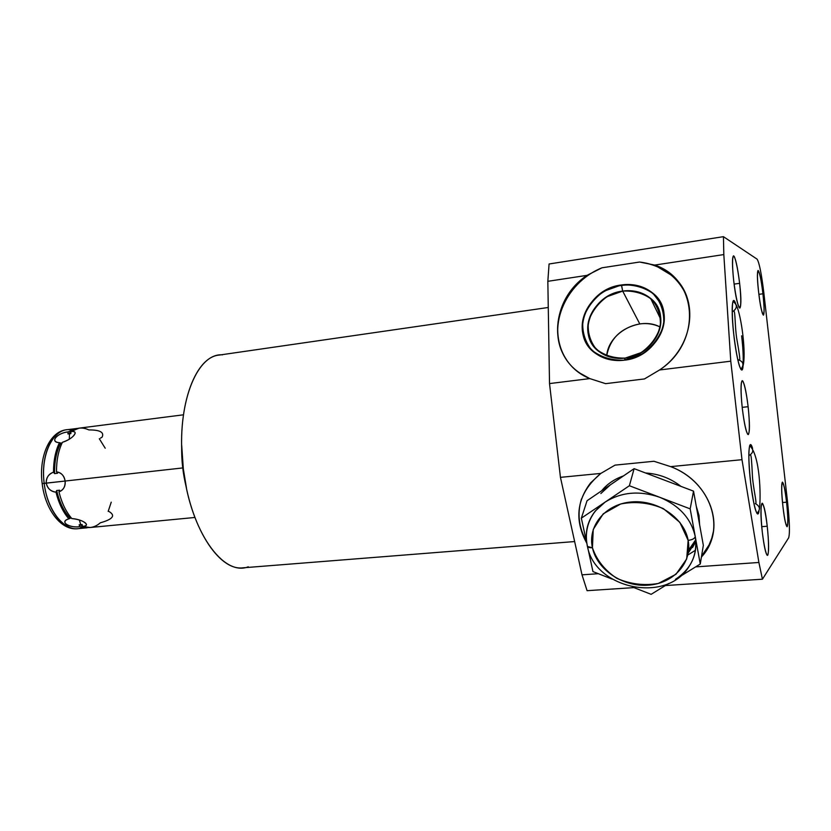 <?xml version="1.0" encoding="UTF-8"?>
<svg xmlns="http://www.w3.org/2000/svg" width="831" height="831" viewBox="0 0 831 831"><rect width="100%" height="100%" fill="white"/><g stroke="black" fill="none" stroke-linecap="round" stroke-linejoin="round"><path stroke-width="1.25" d="M574.647 541.552L242.881 567.822C218.771 571.126 189.842 526.355 183.35 469.089L181.698 445.385C181.335 459.823 182.924 474.044 186.466 488.036L182.789 468.424L181.698 445.385M695.609 566.898L758.89 562.473L695.609 566.898L758.89 562.473L762.432 579.207L788.671 537.792C789.969 533.398 789.595 521.494 787.559 502.08L763.886 293.26C761.518 273.815 759.243 262.44 757.072 259.137C759.243 262.44 761.518 273.815 763.886 293.26L787.559 502.08C789.595 521.494 789.969 533.398 788.671 537.792L762.432 579.207L758.89 562.473L741.99 459.688L730.771 361.184L723.822 254.577L723.437 236.669L757.072 259.137L723.437 236.669L723.822 254.577L654.724 265.079C698.019 279.143 702.278 342.185 659.544 369.982L730.771 361.184L741.99 459.688L670.648 466.627C711.346 481.627 726.917 530.095 701.416 557.019L706.07 550.839C725.214 523.187 707.981 480.526 670.648 466.627L653.935 461.267L615.044 465.121L600.813 473.421L560.447 477.347L582.001 574.834L598.33 573.702L582.001 574.834L560.447 477.347L549.52 383.579L589.813 378.593L605.612 383.662L644.461 378.936L659.544 369.982L730.771 361.184L723.822 254.577L654.724 265.079L639.569 262.035L601.976 267.8L587.008 275.362L547.837 281.314L549.52 383.579L589.813 378.593C547.702 361.62 547.328 301.809 587.008 275.362L547.837 281.314L549.073 263.988L723.437 236.669L757.072 259.137C759.243 262.44 761.518 273.815 763.886 293.26L787.559 502.08C789.595 521.494 789.969 533.398 788.671 537.792L762.432 579.207L665.361 585.554M782.958 506.661C786.199 535.787 789.845 529.981 786.562 502.184C783.508 474.086 779.613 477.659 782.958 506.661C784.474 519.063 785.846 525.753 787.092 526.729C788.235 524.922 788.058 516.747 786.562 502.184L782.532 502.526L786.562 502.184C785.066 489.854 783.685 483.164 782.428 482.115C781.275 483.798 781.462 491.983 782.958 506.661C786.23 535.341 789.741 529.752 786.562 502.184C783.477 474.491 779.717 477.95 782.958 506.661M758.589 291.837C761.84 321.036 766.255 321.95 762.931 293.779C759.877 265.723 755.202 262.554 758.589 291.837C760.355 306.099 761.965 313.869 763.409 315.146C764.447 313.734 764.281 306.618 762.931 293.779L758.89 294.351L762.931 293.779C761.186 279.632 759.576 271.851 758.101 270.459C757.072 271.779 757.238 278.904 758.589 291.837C761.882 320.704 766.14 321.597 762.931 293.779C759.835 266.003 755.327 262.96 758.589 291.837M762.328 532.349C764.312 548.055 766.12 555.659 767.771 555.15C769.018 551.389 768.841 541.75 767.231 526.241C763.699 493.5 758.381 498.371 762.328 532.349C764.084 546.621 765.787 554.298 767.428 555.388C769.049 553.197 768.987 543.484 767.231 526.241L761.747 526.677L767.231 526.241C765.507 512.062 763.803 504.375 762.131 503.191C760.51 505.217 760.573 514.94 762.328 532.349C763.938 545.074 765.548 552.719 767.158 555.285C768.976 556.095 768.976 542.041 767.231 526.241C765.704 513.974 764.125 506.349 762.505 503.389C760.645 501.903 760.521 515.864 762.328 532.349M733.69 280.66C737.513 314.907 743.537 316.154 739.621 283.319C737.689 267.79 735.726 258.659 733.742 255.896C732.09 256.457 732.069 264.715 733.69 280.66C735.819 297.488 737.855 306.639 739.819 308.114C741.242 306.452 741.169 298.184 739.621 283.319L734.105 284.109L739.621 283.319C737.533 266.637 735.487 257.475 733.482 255.844C732.069 257.402 732.142 265.671 733.69 280.66C735.342 293.727 737.097 302.588 738.946 307.252C741.075 310.763 741.356 299.129 739.621 283.319C738.042 270.74 736.328 261.952 734.479 256.956C732.308 252.79 731.882 264.154 733.69 280.66M742.322 408.561C744.41 425.057 746.415 433.72 748.347 434.551C749.842 431.964 749.78 422.688 748.129 406.702C746.155 390.809 744.171 382.135 742.208 380.66C740.598 382.634 740.639 391.931 742.322 408.561C744.327 424.62 746.29 433.294 748.212 434.592C749.863 432.608 749.842 423.311 748.129 406.702L742.187 407.356L748.129 406.702C746.155 390.767 744.181 382.083 742.218 380.66C740.577 382.499 740.608 391.796 742.322 408.561C744.015 421.93 745.781 430.479 747.63 434.198C749.728 436.4 749.926 423.062 748.129 406.702C746.518 393.832 744.784 385.345 742.945 381.232C740.785 378.323 740.442 391.463 742.322 408.561M752.595 448.387L750.455 444.678C748.274 447.203 748.326 459.73 750.59 482.26C754.081 508.458 756.875 518.056 758.973 511.044C757.654 521.297 752.657 503.285 750.175 478.386C747.609 453.487 749.095 437.137 752.595 448.387C748.845 435.86 747.474 455.845 750.59 482.26C753.031 501.924 755.421 512.509 757.747 514.015L758.973 511.044M733.804 334.789C736.65 360.696 742.166 378.572 743.059 365.889L741.771 369.972C739.195 368.175 736.536 356.447 733.804 334.789C730.937 310.41 732.09 293.177 735.622 303.575L733.638 300.593C731.633 302.764 731.685 314.17 733.804 334.789M633.96 587.61L587.081 590.685L633.96 587.61L587.081 590.685L582.001 574.834L598.33 573.702M582.001 574.834L587.081 590.685L582.001 574.834L560.447 477.347L600.813 473.421L615.044 465.121L600.813 473.421L590.581 482.904C576.34 501.758 575.073 521.826 586.769 543.121C572.85 516.28 577.524 493.043 600.813 473.421L560.447 477.347L549.52 383.579L547.837 281.314L549.073 263.988L723.437 236.669L549.073 263.988L547.837 281.314L587.008 275.362C551.348 299.461 546.891 351.7 580.298 373.327L589.813 378.593L605.612 383.662L589.813 378.593C547.702 361.62 547.328 301.809 587.008 275.362L601.976 267.8L639.569 262.035C661.507 265.068 676.974 275.913 685.97 294.569C682.957 287.734 678.678 281.792 673.12 276.744C663.834 268.517 652.657 263.614 639.569 262.035L654.724 265.079L639.569 262.035L601.976 267.8L587.008 275.362M762.432 579.207L758.89 562.473L741.99 459.688L670.648 466.627L653.935 461.267L670.648 466.627L741.99 459.688L730.771 361.184L723.822 254.577L723.437 236.669M186.466 488.036L183.35 469.089C175.196 407.169 196.116 352.656 222.604 354.837C196.116 352.656 175.196 407.169 183.35 469.089C175.632 410.223 194.163 357.039 219.166 355.086L548.273 307.48M183.35 469.089C190.32 531.206 223.373 576.932 248.272 566.784C223.373 576.932 190.32 531.206 183.35 469.089L182.789 468.424M694.851 537.595L695.412 537.553M586.364 541.251C578.719 527.384 577.088 513.278 581.471 498.953C577.088 513.278 578.719 527.384 586.364 541.251C578.719 527.384 577.088 513.278 581.471 498.953M615.044 465.121L653.935 461.267L615.044 465.121M713.476 531.144C711.876 540.545 707.908 548.896 701.551 556.219L709.061 544.959L711.783 538.218L713.476 531.144C711.876 540.545 707.908 548.896 701.551 556.219M586.987 544.108L581.347 518.17L586.987 544.108L581.347 518.17L587.06 500.729L634.115 468.653L587.06 500.729L581.347 518.17L629.379 485.74L634.115 468.653L693.532 491.142L634.115 468.653L629.379 485.74L690.177 508.873L693.532 491.142L703.338 545.333L698.476 518.471L699.006 515.449L699.609 524.725L699.006 515.449L696.274 506.287L699.006 515.449L698.476 518.471L693.532 491.142L690.177 508.873L700.263 564.031L680.101 576.465L700.263 564.031L703.338 545.333L700.263 564.031L680.101 576.465M680.942 486.374C670.679 478.324 658.89 473.867 645.573 472.984C658.89 473.867 670.679 478.324 680.942 486.374C670.679 478.324 658.89 473.867 645.573 472.984M623.447 475.924C614.4 479.082 607.118 484.047 601.602 490.82L601.737 490.654C607.243 483.964 614.483 479.051 623.447 475.924C614.4 479.082 607.118 484.047 601.602 490.82M695.724 539.828L688.639 550.029L695.724 539.828L693.106 544.409M76.12 428.526L68.017 431.912L77.605 428.412L66.397 429.772C51.543 430.988 40.522 456.375 44.188 483.382C40.522 456.375 51.543 430.988 66.397 429.772C49.465 431.549 38.61 457.175 42.173 483.569C45.092 509.31 60.995 530.614 77.428 528.724C63.083 530.677 47.149 509.694 44.188 483.382L42.173 483.569L44.188 483.382C47.149 509.694 63.083 530.677 77.428 528.724L77.563 528.713M71.248 517.89L68.88 518.856L69.981 518.108C63.852 511.356 59.417 502.163 56.653 490.508L55.978 492.17L56.653 490.508C59.417 502.163 63.852 511.356 69.981 518.108L71.248 517.89L68.88 518.856C63.063 512.176 58.762 503.285 55.978 492.17C50.494 491.298 47.253 488.296 46.256 483.154C47.637 488.649 50.878 491.651 55.978 492.17L56.653 490.508L59.624 490.186L58.949 491.848C63.343 490.3 65.4 486.696 65.109 481.045L46.256 483.154C45.975 477.918 48.385 474.262 53.506 472.195L54.566 473.608L53.506 472.195C53.496 460.665 55.48 450.828 59.468 442.674L60.715 443.089C56.446 451.389 54.389 461.558 54.566 473.608L57.536 473.265L56.477 471.852L57.536 473.265L54.566 473.608L53.506 472.195C48.665 473.836 46.256 477.493 46.256 483.154L65.109 481.045C64.018 475.477 61.141 472.413 56.477 471.852C56.466 460.312 58.44 450.464 62.418 442.31C69.43 439.859 73.679 436.794 75.174 433.117C75.164 431.829 73.751 431.31 70.936 431.538L70.874 433.595L67.945 433.959L68.017 431.912C56.653 433.211 49.548 441.978 59.468 442.674C55.48 450.828 53.496 460.665 53.506 472.195C48.385 474.262 45.975 477.918 46.256 483.154L44.188 483.382L46.256 483.154C47.253 488.296 50.494 491.298 55.978 492.17C58.762 503.285 63.063 512.176 68.88 518.856C59.406 521.681 68.371 528.069 79.724 526.74L88.709 527.581L79.724 526.74L79.153 524.787L82.082 524.506L82.653 526.459C91.763 525.826 83.017 519.333 71.84 518.565C66.033 511.875 61.733 502.973 58.949 491.848C63.582 489.885 65.639 486.28 65.109 481.045L182.727 467.936L65.109 481.045C64.34 475.831 61.463 472.766 56.477 471.852C56.466 460.312 58.44 450.464 62.418 442.31C73.118 439.048 79.984 430.229 70.936 431.538L79.018 428.162L183.402 414.814M194.89 517.474L90.101 527.508L82.653 526.459C85.364 526.096 86.632 525.379 86.434 524.299C84.253 521.297 79.392 519.385 71.84 518.565C66.033 511.875 61.733 502.973 58.949 491.848L59.624 490.186L56.653 490.508L59.624 490.186L58.949 491.848C63.582 489.885 65.639 486.28 65.109 481.045L182.727 467.936M79.361 519.926L80.7 524.683L79.361 519.926L80.7 524.683L82.082 524.506L82.653 526.459C91.763 525.826 83.017 519.333 71.84 518.565C66.033 511.875 61.733 502.973 58.949 491.848M82.466 525.815L79.153 524.787L79.724 526.74C68.371 528.069 59.406 521.681 68.88 518.856L67.176 519.417C59.967 522.647 70.593 528.101 79.724 526.74L79.153 524.787L82.466 525.815L79.153 524.787L82.082 524.506L82.653 526.459C89.094 528.703 94.983 527.488 100.322 522.803C94.983 527.488 89.094 528.703 82.653 526.459M77.605 428.412L68.017 431.912C56.653 433.211 49.548 441.978 59.468 442.674L60.715 443.089C56.446 451.389 54.389 461.558 54.566 473.608L57.536 473.265L56.477 471.852C56.466 460.312 58.44 450.464 62.418 442.31C73.118 439.048 79.984 430.229 70.936 431.538L70.874 433.595L69.482 433.72L69.326 439.267L69.482 433.72L67.945 433.959L68.017 431.912C58.523 432.629 49.715 441.188 58.004 442.559L58.014 442.559M54.566 473.608C54.389 461.558 56.446 451.389 60.715 443.089L62.076 443.016M70.926 431.995L67.945 433.959L70.926 431.995L67.945 433.959L68.017 431.912M111.24 502.173L108.186 511.387L111.24 502.173M69.326 439.267L69.482 433.72L70.874 433.595L70.936 431.538C76.618 427.498 82.601 426.957 88.886 429.928C99.928 429.876 104.353 432.255 102.14 437.075M99.305 438.747L105.205 448.21L99.305 438.747M688.151 540.379C684.214 517.734 657.103 499.441 631.207 501.966C605.238 504.157 587.465 525.888 592.441 547.764C597.042 569.671 622.668 586.966 647.92 585.19C673.224 583.736 692.472 563.003 688.151 540.379C684.214 517.734 657.103 499.441 631.207 501.966C605.238 504.157 587.465 525.888 592.441 547.764L587.475 546.518L587.185 545.178C587.039 546.995 588.795 547.858 592.441 547.764C597.042 569.671 622.668 586.966 647.92 585.19C673.224 583.736 692.472 563.003 688.151 540.379C692.161 539.88 694.529 538.644 695.267 536.691L700.263 564.031L695.267 536.691C691.215 518.627 679.353 505.487 659.689 497.27L690.177 508.873L695.267 536.691C694.529 538.644 692.161 539.88 688.151 540.379C692.161 539.88 694.529 538.644 695.267 536.691C697.084 547.421 695.069 557.258 689.242 566.181C666.514 604.272 594.954 588.628 587.475 546.518L592.441 547.764L593.22 529.482L603.233 513.828L620.695 503.981C635.102 501.135 649.343 502.682 663.408 508.645L679.862 522.367L688.151 540.379L686.697 558.931L675.967 574.283L658.287 583.476C644.118 585.886 630.282 584.172 616.789 578.324C604.771 570.305 596.648 560.125 592.441 547.764M612.218 579.124L592.96 571.603L612.218 579.124L592.96 571.603L587.787 547.764M668.747 583.466L651.14 594.331L668.747 583.466L651.14 594.331L632.484 587.039M687.86 555.004L695.474 550.247M695.267 536.691C697.739 554.744 691.122 568.965 675.426 579.352C691.122 568.965 697.739 554.744 695.267 536.691L690.177 508.873L659.689 497.27C639.506 490.352 621.308 491.983 605.082 502.142L629.379 485.74L659.689 497.27C679.353 505.487 691.215 518.627 695.267 536.691C691.215 518.627 679.353 505.487 659.689 497.27L629.379 485.74L605.082 502.142C590.509 512.789 584.432 526.563 586.883 543.453C584.92 531.435 587.766 520.59 595.401 510.92L605.082 502.142C621.308 491.983 639.506 490.352 659.689 497.27C639.506 490.352 621.308 491.983 605.082 502.142L581.347 518.17L605.082 502.142C590.509 512.789 584.432 526.563 586.883 543.453M700.263 564.031L703.338 545.333L693.532 491.142L634.115 468.653L610.328 484.878L600.834 493.541M695.859 541.438L688.276 552.927L695.859 541.438L692.555 547.504M566.347 359.428C545.541 329.772 564.145 283.091 601.976 267.8C564.145 283.091 545.541 329.772 566.347 359.428C545.541 329.772 564.145 283.091 601.976 267.8M654.724 265.079C698.019 279.143 702.278 342.185 659.544 369.982L644.461 378.936L605.612 383.662L644.461 378.936L659.544 369.982C693.812 347.285 699.993 298.942 672.819 276.058L654.724 265.079L723.822 254.577M624.164 360.197C646.404 357.559 665.465 336.815 664.281 316.486C663.429 296.106 643.09 281.584 621.411 284.971C599.712 288.077 581.555 307.917 582.178 327.798C582.489 347.711 601.924 363.137 624.164 360.197C658.547 357.278 677.66 312.196 652.989 293.291C644.222 286.134 633.7 283.361 621.411 284.971L622.689 291.099L639.777 323.913C621.069 327.819 610.037 338.487 606.682 355.907C610.037 338.487 621.069 327.819 639.777 323.913C647.12 322.958 653.935 324.007 660.209 327.04C653.935 324.007 647.12 322.958 639.777 323.913L622.689 291.099C642.02 288.108 660.094 301.102 660.822 319.229C661.86 337.313 644.939 355.73 625.161 358.099C655.815 355.471 672.757 315.25 650.663 298.443C642.882 292.138 633.565 289.687 622.689 291.099C591.433 294.382 575.447 335.921 599.681 352.043C606.91 357.174 615.407 359.189 625.161 358.099L624.455 360.166L625.161 358.099C605.384 360.727 588.026 347.015 587.725 329.253C587.133 311.532 603.337 293.821 622.689 291.099L621.578 285.303C633.866 283.693 644.389 286.466 653.145 293.623L661.279 304.198C653.156 289.697 639.922 283.402 621.578 285.303C592.596 288.679 572.632 322.719 587.164 344.439C572.632 322.719 592.596 288.679 621.578 285.303L621.411 284.971C586.27 288.731 568.362 335.464 595.723 353.507C603.805 359.189 613.288 361.423 624.164 360.197L642.093 354.079C652.771 346.434 659.949 336.773 663.626 325.098C664.582 313.277 661.393 303.003 654.08 294.267C644.773 287.433 633.887 284.327 621.411 284.971L603.992 291.203C593.687 298.682 586.686 308.083 582.967 319.384C581.804 330.915 584.681 341.125 591.61 350.007C600.636 357.143 611.481 360.54 624.164 360.197M737.762 359.584C743.371 361.371 744.41 364.612 740.878 369.296C744.41 364.612 743.371 361.371 737.762 359.584C743.371 361.371 744.41 364.612 740.878 369.296M732.963 301.424C737.533 304.78 737.461 308.176 732.734 311.604C737.461 308.176 737.533 304.78 732.963 301.424C737.533 304.78 737.461 308.176 732.734 311.604M749.687 445.655C754.018 449.394 753.738 452.75 748.835 455.689C753.738 452.75 754.018 449.394 749.687 445.655C754.018 449.394 753.738 452.75 748.835 455.689M755.348 503.586C760.136 506.297 760.656 509.548 756.906 513.34C760.656 509.548 760.136 506.297 755.348 503.586M758.89 562.473L741.99 459.688M741.626 335.807C745.345 367.427 742.031 382.561 736.754 354.702C731.394 327.05 730.698 289.25 735.622 303.575M560.447 477.347L549.52 383.579L589.813 378.593M549.52 383.579L547.837 281.314M659.544 369.982L730.771 361.184M782.532 502.526L786.562 502.184M758.89 294.351L762.931 293.779M761.747 526.677L767.231 526.241M734.105 284.109L739.621 283.319M742.187 407.356L748.129 406.702M699.609 524.725L699.006 515.449L696.274 506.287M109.11 511.584C115.758 515.563 112.819 519.302 100.322 522.803M42.173 483.549L65.109 481.045C64.34 475.831 61.463 472.766 56.477 471.852M82.321 527.498C66.844 534.562 47.284 512.519 44.064 482.364C40.532 452.251 54.732 426.428 71.393 429.897M101.953 437.241L100.426 438.155M79.153 524.787L80.7 524.683M69.482 433.72L67.945 433.959M60.715 443.089L59.468 442.674C55.48 450.828 53.496 460.665 53.506 472.195M693.532 491.142L690.177 508.873M610.328 484.878L587.06 500.729L581.347 518.17M634.115 468.653L629.379 485.74M699.006 515.449L698.476 518.471M639.777 323.913L622.689 291.099L621.411 284.971M660.209 327.04C639.444 315.822 608.334 332.815 606.682 355.907M625.161 358.099L641.096 352.645C650.58 345.852 656.968 337.261 660.24 326.895C661.092 316.382 658.277 307.231 651.774 299.44C643.506 293.322 633.804 290.538 622.689 291.099L607.149 296.636C597.967 303.294 591.714 311.667 588.421 321.753C587.392 332.036 589.968 341.136 596.159 349.041C604.21 355.388 613.88 358.41 625.161 358.099L624.455 360.166M661.279 304.198C652.491 285.532 625.743 279.403 605.581 290.725C585.253 301.736 576.382 327.196 587.164 344.439M586.769 543.121C572.85 516.28 577.524 493.043 600.813 473.421M670.648 466.627C711.346 481.627 726.917 530.095 701.416 557.019M68.88 518.856C63.063 512.176 58.762 503.285 55.978 492.17M79.724 526.74L88.709 527.581M70.936 431.538C76.618 427.498 82.601 426.957 88.886 429.928M69.981 518.108C63.852 511.356 59.417 502.163 56.653 490.508M639.569 262.035C661.507 265.068 676.974 275.913 685.97 294.569M706.07 550.839L706.194 550.049M77.428 528.724L87.193 527.789M86.434 524.299L85.25 522.865M75.174 433.117L74.239 435.018M587.475 546.518C584.65 533.585 587.288 521.712 595.401 510.92M672.819 276.058L673.12 276.744M650.663 298.443L660.832 319.457M739.632 359.636C740.161 359.439 739.237 352.645 736.858 339.256C734.926 328.141 735.3 311.355 733.96 311.23M736.162 304.738C741.636 315.894 746.446 355.055 742.904 366.315M750.642 455.201C751.193 455.232 751.785 462.005 752.398 475.519C752.938 486.727 756.989 503.077 755.732 503.586M759.461 508.915C761.123 494.84 759.918 455.471 749.707 445.603"/></g></svg>
